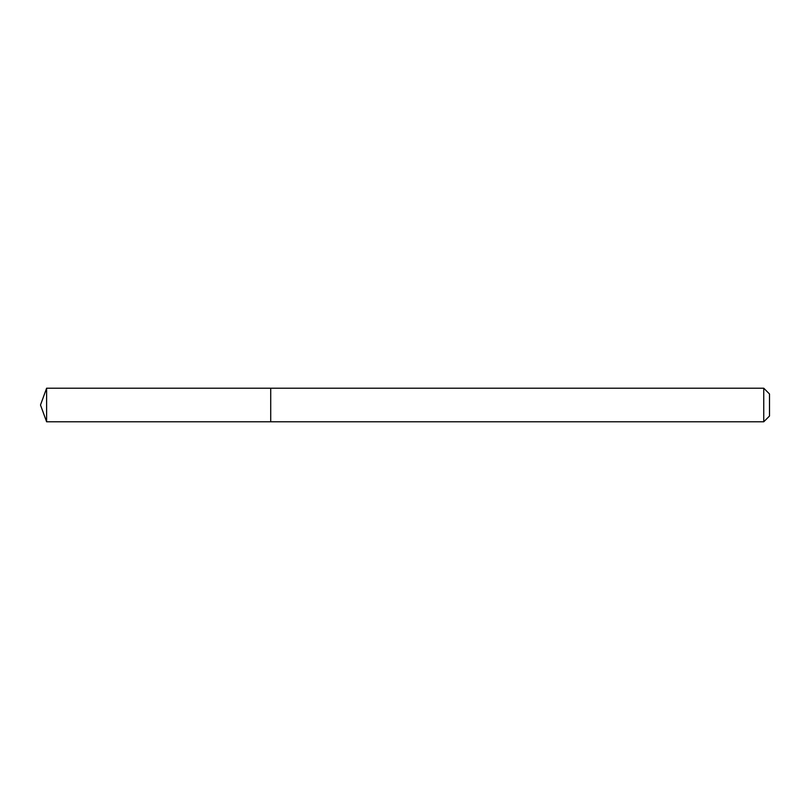 <?xml version="1.0" encoding="UTF-8"?>
<svg xmlns="http://www.w3.org/2000/svg" width="810" height="810" viewBox="0 0 810 810"><rect width="100%" height="100%" fill="white"/><g stroke="black" fill="none" stroke-linecap="round" stroke-linejoin="round"><path stroke-width="1.21" d="M763.749 421.787L763.749 388.213L769.5 393.974L769.5 416.026L763.749 421.787L270.712 421.787L270.712 388.213L46.605 388.213L46.605 421.787L40.5 405L46.605 388.213M763.749 388.213L270.712 388.213L270.712 421.787L46.605 421.787"/></g></svg>
